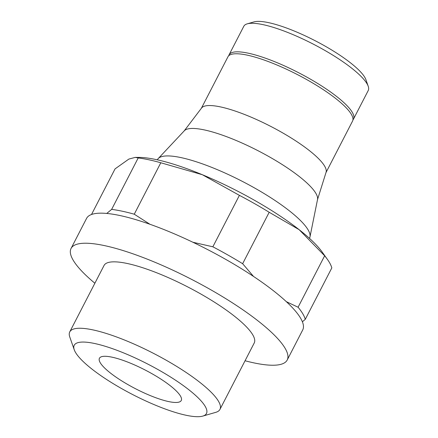 <?xml version="1.0" encoding="UTF-8"?>
<svg xmlns="http://www.w3.org/2000/svg" width="438" height="438" viewBox="0 0 438 438"><rect width="100%" height="100%" fill="white"/><g stroke="black" fill="none" stroke-linecap="round" stroke-linejoin="round"><path stroke-width="0.66" d="M184.13 130.978L201.502 108.109A70.113 16.031 27.3 0 1 220.467 106.905A70.113 16.031 27.3 0 1 309.151 150.42A70.113 16.031 27.3 0 1 326.042 172.386L317.457 199.794M201.349 108.323L227.957 56.776A70.113 16.031 27.3 0 1 247.191 55.128A70.113 16.031 27.3 0 1 318.437 86.521A70.113 16.031 27.3 0 1 352.563 121.085L325.954 172.632M157.368 159.832L157.488 159.602A85.569 19.562 27.3 0 1 158.113 158.687L184.447 130.633A75.106 17.17 27.3 0 1 231.686 138.649A75.106 17.17 27.3 0 1 299.285 176.514A75.106 17.17 27.3 0 1 317.561 199.334L309.945 237.057A85.569 19.562 27.3 0 1 309.562 238.091L309.442 238.321M228.735 55.746A70.02 16.009 27.3 0 1 229.063 54.838A70.02 16.009 27.3 0 1 248.275 53.19A70.02 16.009 27.3 0 1 319.417 84.539A70.02 16.009 27.3 0 1 353.499 119.065A70.02 16.009 27.3 0 1 352.946 119.859M229.063 54.838L243.802 26.28A70.02 16.009 27.3 0 1 247.267 23.838A70.02 16.009 27.3 0 1 263.014 24.637A70.02 16.009 27.3 0 1 327.345 51.859A70.02 16.009 27.3 0 1 368.221 86.27A70.02 16.009 27.3 0 1 368.238 90.507L353.499 119.065M247.267 23.838L253.963 21.9A64.808 14.815 27.3 0 1 268.543 22.639A64.808 14.815 27.3 0 1 328.084 47.835A64.808 14.815 27.3 0 1 365.916 79.683L368.221 86.27M112.068 357.184A46.039 10.523 27.3 0 1 158.852 377.797A46.039 10.523 27.3 0 1 181.261 400.496A46.039 10.523 27.3 0 1 168.625 401.575A46.039 10.523 27.3 0 1 121.841 380.961A46.039 10.523 27.3 0 1 99.431 358.262A46.039 10.523 27.3 0 1 112.068 357.184M186.046 415.251A74.405 17.011 27.3 0 1 117.685 386.321A74.405 17.011 27.3 0 1 74.246 349.759A74.405 17.011 27.3 0 1 94.646 343.507A74.405 17.011 27.3 0 1 177.072 381.241A74.405 17.011 27.3 0 1 202.783 416.1A74.405 17.011 27.3 0 1 186.046 415.251M74.246 349.759L69.779 336.997A84.507 19.321 27.3 0 1 69.762 331.878A84.507 19.321 27.3 0 1 92.949 329.896A84.507 19.321 27.3 0 1 178.819 367.734A84.507 19.321 27.3 0 1 219.953 409.399A84.507 19.321 27.3 0 1 215.77 412.344L202.783 416.1M69.762 331.878L104.041 265.472A84.507 19.321 27.3 0 1 127.228 263.484A84.507 19.321 27.3 0 1 213.098 301.322A84.507 19.321 27.3 0 1 254.226 342.987L219.953 409.399M94.871 283.238A121.616 27.802 27.3 0 1 71.06 248.45A121.616 27.802 27.3 0 1 104.43 245.598A121.616 27.802 27.3 0 1 228.012 300.046A121.616 27.802 27.3 0 1 287.208 360.009A121.616 27.802 27.3 0 1 253.837 362.867A121.616 27.802 27.3 0 1 245.056 360.759M71.06 248.45L86.576 218.392A121.616 27.802 27.3 0 1 119.946 215.534A121.616 27.802 27.3 0 1 243.528 269.989A121.616 27.802 27.3 0 1 302.718 329.951L287.208 360.009M111.646 209.391L138.2 157.948A121.616 27.802 27.3 0 1 148.739 159.755A121.616 27.802 27.3 0 1 160.806 162.761L134.258 214.204A121.616 27.802 -152.7 0 0 122.186 211.198A121.616 27.802 -152.7 0 0 111.646 209.391L106.746 213.443M91.509 214.5L115.057 168.882L128.865 159.076L135.227 157.395L138.819 157.401A112.933 25.82 27.3 0 1 156.311 159.602A112.933 25.82 27.3 0 1 202.345 174.718A112.933 25.82 27.3 0 1 299.159 229.693A112.933 25.82 27.3 0 1 322.171 252.036L327.356 259.296A121.616 27.802 27.3 0 1 331.823 267.897L305.27 319.34A121.616 27.802 -152.7 0 0 298.092 307.235L286.348 301.678M135.227 157.395L138.2 157.948M158.113 158.687A85.569 19.562 27.3 0 1 180.965 157.592A85.569 19.562 27.3 0 1 289.2 210.694A85.569 19.562 27.3 0 1 309.945 237.057M149.96 224.278L134.258 214.204M253.514 276.438L242.641 263.709A121.616 27.802 -152.7 0 0 212.852 246.797L192.89 242.252M212.852 246.797L239.405 195.353A121.616 27.802 27.3 0 1 269.189 212.271L242.641 263.709M302.39 321.777L305.27 319.34M298.092 307.235L324.646 255.792A121.616 27.802 27.3 0 1 327.356 259.296M160.806 162.761L202.345 174.718L239.405 195.353M269.189 212.271L299.159 229.693L324.646 255.792"/></g></svg>
